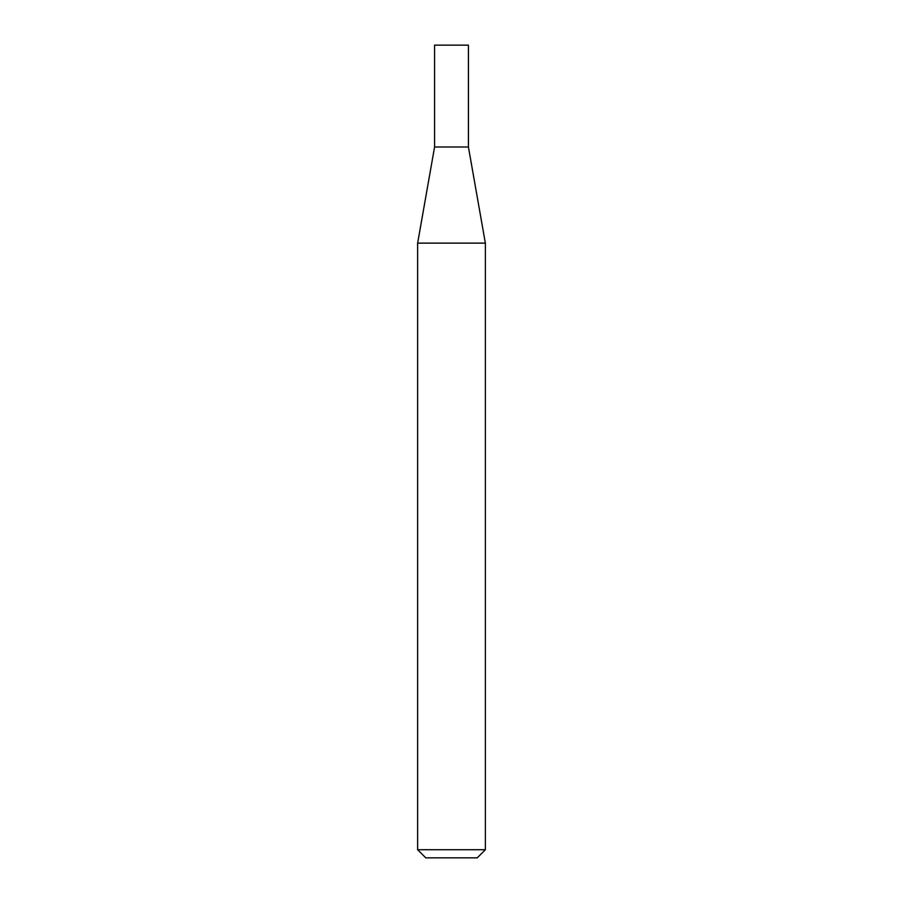 <?xml version="1.0" encoding="UTF-8"?>
<svg xmlns="http://www.w3.org/2000/svg" width="903" height="903" viewBox="0 0 903 903"><rect width="100%" height="100%" fill="white"/><g stroke="black" fill="none" stroke-linecap="round" stroke-linejoin="round"><path stroke-width="1.35" d="M434.58 147.008L468.42 147.008L468.42 45.15L434.58 45.15L434.58 147.008L417.637 243.121L485.362 243.121L468.42 147.008M485.362 849.723L477.236 857.85L425.764 857.85L417.637 849.723L485.362 849.723L485.362 243.121M417.637 849.723L417.637 243.121"/></g></svg>
